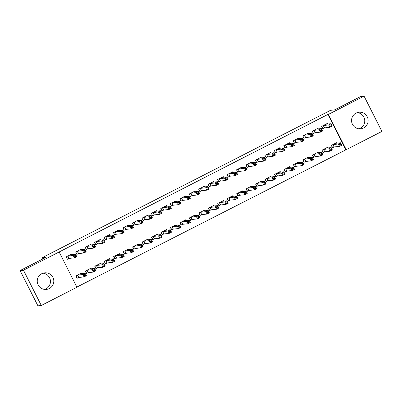 <?xml version="1.0" encoding="UTF-8"?>
<svg xmlns="http://www.w3.org/2000/svg" width="402" height="402" viewBox="0 0 402 402"><rect width="100%" height="100%" fill="white"/><g stroke="black" fill="none" stroke-linecap="round" stroke-linejoin="round"><path stroke-width="0.6" d="M42.989 273.184A8.336 8.281 -96 0 1 44.702 289.415M41.773 273.687A8.336 8.281 -96 0 1 53.466 278.762A8.336 8.281 -96 0 1 46.406 289.415A8.336 8.281 -96 0 1 41.773 273.687M357.298 112.585A8.336 8.281 -96 0 1 359.011 128.816M356.082 113.088A8.336 8.281 -96 0 1 367.78 118.163A8.336 8.281 -96 0 1 360.715 128.816A8.336 8.281 -96 0 1 356.082 113.088M76.872 287.088L346.233 149.665L328.414 114.394L364.081 96.168L381.9 131.439L346.233 149.665M76.958 287.249L41.285 305.475L23.467 270.204L59.139 251.979L76.958 287.249M23.467 270.204L20.1 270.561L37.919 305.832L41.285 305.475M20.1 270.561L46.31 257.169L42.316 257.592L42.964 258.878M42.316 257.592L330.514 110.334L334.504 109.912L360.715 96.525L364.081 96.168M91.289 268.832L90.968 268.194L85.289 271.099L86.495 273.481L88.028 272.697M81.661 249.768L81.34 249.129L75.661 252.029L76.862 254.416L78.395 253.632M110.213 259.164L109.892 258.526L104.213 261.426L105.419 263.812L106.952 263.029M100.58 240.1L100.259 239.461L94.586 242.361L95.787 244.743L97.319 243.964M129.137 249.496L128.816 248.858L123.138 251.758L124.344 254.144L125.871 253.36M119.505 230.431L119.183 229.793L113.505 232.693L114.711 235.075L116.243 234.296M148.062 239.828L147.735 239.19L142.062 242.089L143.263 244.471L144.795 243.692M138.429 220.758L138.107 220.125L132.429 223.025L133.635 225.406L135.167 224.623M166.981 230.16L166.659 229.522L160.986 232.421L162.187 234.803L163.72 234.024M157.353 211.09L157.031 210.457L151.353 213.356L152.559 215.738L154.087 214.954M185.905 220.487L185.583 219.854L179.905 222.753L181.111 225.135L182.644 224.351M176.272 201.422L175.95 200.784L170.277 203.688L171.478 206.07L173.011 205.286M204.829 210.819L204.507 210.181L198.829 213.085L200.035 215.467L201.563 214.683M195.196 191.754L194.875 191.116L189.196 194.02L190.402 196.402L191.935 195.618M223.753 201.151L223.432 200.513L217.753 203.417L218.954 205.799L220.487 205.015M214.12 182.086L213.799 181.448L208.12 184.347L209.326 186.734L210.859 185.95M242.672 191.483L242.351 190.844L236.677 193.744L237.878 196.131L239.411 195.347M233.044 172.418L232.723 171.78L227.045 174.679L228.251 177.066L229.778 176.282M261.596 181.815L261.275 181.176L255.597 184.076L256.803 186.463L258.335 185.679M251.969 162.75L251.647 162.112L245.969 165.011L247.17 167.393L248.702 166.614M280.521 172.146L280.199 171.508L274.521 174.408L275.727 176.79L277.259 176.011M270.888 153.082L270.566 152.443L264.893 155.343L266.094 157.725L267.626 156.946M299.445 162.478L299.123 161.84L293.445 164.74L294.651 167.121L296.179 166.343M289.812 143.408L289.49 142.775L283.812 145.675L285.018 148.057L286.551 147.273M318.369 152.805L318.042 152.172L312.369 155.071L313.57 157.453L315.103 156.669M308.736 133.74L308.414 133.102L302.736 136.007L303.942 138.388L305.47 137.605M337.288 143.137L336.966 142.504L331.288 145.403L332.494 147.785L334.027 147.001M327.66 124.072L327.339 123.434L321.66 126.339L322.861 128.72L324.394 127.936M345.73 149.72L327.916 114.444L59.139 251.979M318.198 128.906L317.876 128.268L312.198 131.173L313.404 133.554L314.932 132.771M327.826 147.971L327.504 147.338L321.831 150.237L323.032 152.619L324.565 151.835M299.274 138.574L298.952 137.941L293.274 140.841L294.48 143.223L296.013 142.439M308.907 157.644L308.585 157.006L302.907 159.906L304.108 162.287L305.641 161.509M280.35 148.243L280.028 147.609L274.35 150.509L275.556 152.891L277.089 152.107M289.983 167.312L289.661 166.674L283.983 169.574L285.189 171.955L286.716 171.177M261.426 157.916L261.104 157.277L255.431 160.177L256.632 162.559L258.164 161.78M271.059 176.98L270.737 176.342L265.059 179.242L266.265 181.629L267.797 180.845M242.506 167.584L242.185 166.946L236.507 169.845L237.708 172.227L239.24 171.448M252.134 186.649L251.813 186.01L246.14 188.91L247.341 191.297L248.873 190.513M223.582 177.252L223.261 176.614L217.582 179.513L218.788 181.9L220.316 181.116M233.215 196.317L232.889 195.679L227.215 198.583L228.416 200.965L229.949 200.181M204.658 186.92L204.337 186.282L198.658 189.181L199.864 191.568L201.397 190.784M214.291 205.985L213.97 205.347L208.291 208.251L209.497 210.633L211.025 209.849M185.734 196.588L185.412 195.95L179.739 198.854L180.94 201.236L182.473 200.452M195.367 215.653L195.045 215.02L189.367 217.919L190.573 220.301L192.106 219.517M166.815 206.256L166.493 205.618L160.815 208.522L162.016 210.904L163.549 210.12M176.443 225.321L176.121 224.688L170.443 227.587L171.649 229.969L173.182 229.185M147.891 215.924L147.569 215.291L141.891 218.191L143.097 220.572L144.625 219.788M157.519 234.994L157.197 234.356L151.524 237.255L152.725 239.637L154.257 238.858M128.967 225.597L128.645 224.959L122.967 227.859L124.173 230.24L125.705 229.462M138.6 244.662L138.278 244.024L132.6 246.923L133.801 249.305L135.333 248.526M110.042 235.265L109.721 234.627L104.043 237.527L105.249 239.909L106.781 239.13M119.675 254.33L119.354 253.692L113.676 256.592L114.882 258.978L116.409 258.195M91.118 244.934L90.797 244.295L85.123 247.195L86.324 249.582L87.857 248.798M100.751 263.998L100.43 263.36L94.751 266.26L95.957 268.647L97.49 267.863M72.199 254.602L71.878 253.963L66.199 256.863L67.405 259.25L68.933 258.466M81.827 273.667L81.505 273.028L75.832 275.933L77.033 278.315L78.566 277.531M327.916 114.444L328.414 114.394M326.746 124.168L326.575 123.826M322.771 128.54L321.841 126.243M329.876 125.263L330.359 126.218L331.308 125.731L330.826 124.781L329.876 125.263L328.645 124.927L331.012 123.721L332.213 126.102L329.851 127.308L328.645 124.927L323.193 125.555M325.806 124.218L331.012 123.721L330.826 124.781M330.359 126.218L329.851 127.308L324.585 127.866L322.992 128.514M331.308 125.731L332.213 126.102M332.404 147.604L334.213 146.931L339.479 146.378L338.278 143.991L340.64 142.785L335.434 143.283M331.474 145.308L332.62 147.579M336.203 142.891L336.379 143.233M340.454 143.846L340.64 142.785L341.846 145.167L339.479 146.378L339.991 145.283L340.936 144.8L340.454 143.846L339.509 144.328L339.991 145.283M332.821 144.619L338.278 143.991L339.509 144.328M341.846 145.167L340.936 144.8M317.284 129.002L317.113 128.66M313.309 133.374L312.379 131.077M320.419 130.097L320.897 131.052L321.846 130.57L321.364 129.615L320.419 130.097L319.183 129.761L321.55 128.555L322.751 130.936L320.389 132.147L319.183 129.761L313.731 130.389M316.344 129.052L321.55 128.555L321.364 129.615M320.897 131.052L320.389 132.147L315.123 132.7L313.53 133.348M321.846 130.57L322.751 130.936M307.821 133.836L307.651 133.494M303.847 138.208L302.917 135.911M310.957 134.931L311.434 135.886L312.384 135.404L311.902 134.449L310.957 134.931L309.721 134.595L312.088 133.389L313.294 135.77L310.927 136.981L309.721 134.595L304.269 135.223M306.882 133.886L312.088 133.389L311.902 134.449M311.434 135.886L310.927 136.981L305.661 137.534L304.068 138.182M312.384 135.404L313.294 135.77M322.942 152.438L324.756 151.765L330.017 151.212L328.816 148.825L331.178 147.619L325.977 148.117M322.012 150.142L323.158 152.413M326.741 147.725L326.916 148.072M330.992 148.68L331.178 147.619L332.384 150.001L330.017 151.212L330.529 150.117L331.474 149.634L330.992 148.68L330.047 149.162L330.529 150.117M323.359 149.454L328.816 148.825L330.047 149.162M332.384 150.001L331.474 149.634M313.48 157.272L315.294 156.599L320.555 156.046L319.354 153.664L321.721 152.453L316.515 152.951M312.55 154.976L313.696 157.247M317.284 152.559L317.454 152.906M321.535 153.514L321.721 152.453L322.922 154.835L320.555 156.046L321.067 154.951L322.012 154.468L321.535 153.514L320.585 153.996L321.067 154.951M313.897 154.288L319.354 153.664L320.585 153.996M322.922 154.835L322.012 154.468M298.364 138.675L298.189 138.328M294.39 143.042L293.46 140.745M301.495 139.765L301.977 140.72L302.922 140.238L302.44 139.283L301.495 139.765L300.259 139.429L302.626 138.223L303.832 140.605L301.465 141.816L300.259 139.429L294.807 140.057M297.42 138.72L302.626 138.223L302.44 139.283M301.977 140.72L301.465 141.816L296.199 142.368L294.606 143.017M302.922 140.238L303.832 140.605M288.902 143.509L288.726 143.162M284.928 147.876L283.998 145.579M292.033 144.599L292.515 145.554L293.46 145.072L292.978 144.117L292.033 144.599L290.802 144.263L293.164 143.057L294.37 145.439L292.003 146.65L290.802 144.263L285.345 144.891M287.958 143.554L293.164 143.057L292.978 144.117M292.515 145.554L292.003 146.65L286.737 147.202L285.144 147.851M293.46 145.072L294.37 145.439M304.018 162.106L305.832 161.438L311.098 160.88L309.892 158.499L312.259 157.288L307.053 157.785M303.088 159.81L304.239 162.081M307.821 157.393L307.992 157.74M312.073 158.348L312.259 157.288L313.459 159.669L311.098 160.88L311.605 159.785L312.55 159.303L312.073 158.348L311.123 158.83L311.605 159.785M304.44 159.122L309.892 158.499L311.123 158.83M313.459 159.669L312.55 159.303M294.555 166.941L296.369 166.272L301.636 165.714L300.43 163.333L302.796 162.122L297.591 162.624M293.626 164.644L294.777 166.915M298.359 162.227L298.53 162.574M302.611 163.182L302.796 162.122L303.997 164.503L301.636 165.714L302.143 164.619L303.093 164.137L302.611 163.182L301.661 163.664L302.143 164.619M294.978 163.956L300.43 163.333L301.661 163.664M303.997 164.503L303.093 164.137M279.44 148.343L279.264 147.996M275.465 152.71L274.536 150.413M282.571 149.433L283.053 150.388L283.998 149.906L283.516 148.951L282.571 149.433L281.34 149.102L283.701 147.891L284.907 150.273L282.541 151.484L281.34 149.102L275.883 149.725M278.496 148.388L283.701 147.891L283.516 148.951M283.053 150.388L282.541 151.484L277.274 152.036L275.682 152.685M283.998 149.906L284.907 150.273M285.093 171.775L286.907 171.106L292.174 170.548L290.968 168.167L293.334 166.956L288.128 167.458M284.164 169.483L285.314 171.754M288.897 167.061L289.068 167.408M293.148 168.016L293.334 166.956L294.54 169.337L292.174 170.548L292.681 169.453L293.631 168.971L293.148 168.016L292.204 168.498L292.681 169.453M285.515 168.79L290.968 168.167L292.204 168.498M294.54 169.337L293.631 168.971M269.978 153.177L269.802 152.83M266.003 157.544L265.074 155.247M273.109 154.267L273.591 155.222L274.536 154.74L274.053 153.785L273.109 154.267L271.878 153.936L274.239 152.725L275.445 155.107L273.079 156.318L271.878 153.936L266.42 154.559M269.038 153.222L274.239 152.725L274.053 153.785M273.591 155.222L273.079 156.318L267.817 156.875L266.219 157.519M274.536 154.74L275.445 155.107M275.631 176.609L277.445 175.94L282.712 175.383L281.506 173.001L283.872 171.79L278.666 172.292M274.707 174.317L275.852 176.589M279.435 171.9L279.606 172.242M283.686 172.85L283.872 171.79L285.078 174.177L282.712 175.383L283.224 174.287L284.169 173.805L283.686 172.85L282.742 173.337L283.224 174.287M276.053 173.624L281.506 173.001L282.742 173.337M285.078 174.177L284.169 173.805M260.516 158.011L260.34 157.664M256.541 162.378L255.612 160.081M263.647 159.102L264.129 160.056L265.074 159.574L264.596 158.619L263.647 159.102L262.416 158.77L264.782 157.559L265.983 159.941L263.617 161.152L262.416 158.77L256.958 159.393M259.576 158.061L264.782 157.559L264.596 158.619M264.129 160.056L263.617 161.152L258.355 161.71L256.757 162.358M265.074 159.574L265.983 159.941M251.054 162.845L250.883 162.503M247.079 167.212L246.15 164.92M254.185 163.936L254.667 164.89L255.612 164.408L255.134 163.453L254.185 163.936L252.953 163.604L255.32 162.393L256.521 164.78L254.159 165.986L252.953 163.604L247.501 164.227M250.114 162.895L255.32 162.393L255.134 163.453M254.667 164.89L254.159 165.986L248.893 166.544L247.295 167.192M255.612 164.408L256.521 164.78M241.592 167.679L241.421 167.338M237.617 172.046L236.688 169.755M244.723 168.775L245.205 169.724L246.155 169.242L245.672 168.287L244.723 168.775L243.491 168.438L245.858 167.227L247.059 169.614L244.697 170.82L243.491 168.438L238.039 169.061M240.652 167.729L245.858 167.227L245.672 168.287M245.205 169.724L244.697 170.82L239.431 171.378L237.838 172.026M246.155 169.242L247.059 169.614M232.13 172.513L231.959 172.172M228.155 176.88L227.225 174.589M235.265 173.609L235.743 174.558L236.693 174.076L236.21 173.121L235.265 173.609L234.029 173.272L236.396 172.061L237.597 174.448L235.235 175.654L234.029 173.272L228.577 173.9M231.19 172.564L236.396 172.061L236.21 173.121M235.743 174.558L235.235 175.654L229.969 176.212L228.376 176.86M236.693 174.076L237.597 174.448M222.668 177.347L222.497 177.006M218.693 181.714L217.763 179.423M225.803 178.443L226.281 179.392L227.23 178.91L226.748 177.955L225.803 178.443L224.567 178.106L226.934 176.895L228.14 179.282L225.773 180.488L224.567 178.106L219.115 178.734M221.728 177.398L226.934 176.895L226.748 177.955M226.281 179.392L225.773 180.488L220.507 181.046L218.914 181.694M227.23 178.91L228.14 179.282M213.211 182.181L213.035 181.84M209.236 186.548L208.306 184.257M216.341 183.277L216.824 184.227L217.768 183.744L217.286 182.794L216.341 183.277L215.105 182.94L217.472 181.729L218.678 184.116L216.311 185.322L215.105 182.94L209.653 183.568M212.266 182.232L217.472 181.729L217.286 182.794M216.824 184.227L216.311 185.322L211.045 185.88L209.452 186.528M217.768 183.744L218.678 184.116M203.749 187.015L203.573 186.674M199.774 191.382L198.844 189.091M206.879 188.111L207.362 189.066L208.306 188.578L207.824 187.628L206.879 188.111L205.648 187.774L208.01 186.568L209.216 188.95L206.849 190.156L205.648 187.774L200.191 188.402M202.804 187.066L208.01 186.568L207.824 187.628M207.362 189.066L206.849 190.156L201.583 190.714L199.99 191.362M208.306 188.578L209.216 188.95M194.287 191.849L194.111 191.508M190.312 196.221L189.382 193.925M197.417 192.945L197.9 193.9L198.844 193.412L198.362 192.463L197.417 192.945L196.186 192.608L198.548 191.402L199.754 193.784L197.387 194.99L196.186 192.608L190.729 193.236M193.342 191.9L198.548 191.402L198.362 192.463M197.9 193.9L197.387 194.99L192.121 195.548L190.528 196.196M198.844 193.412L199.754 193.784M184.825 196.684L184.649 196.342M180.85 201.055L179.92 198.759M187.955 197.779L188.437 198.734L189.382 198.246L188.9 197.297L187.955 197.779L186.724 197.442L189.086 196.236L190.292 198.618L187.925 199.824L186.724 197.442L181.267 198.07M183.885 196.734L189.086 196.236L188.9 197.297M188.437 198.734L187.925 199.824L182.664 200.382L181.066 201.03M189.382 198.246L190.292 198.618M266.174 181.443L267.983 180.774L273.249 180.217L272.043 177.835L274.41 176.624L269.204 177.126M265.245 179.151L266.39 181.423M269.973 176.734L270.149 177.076M274.224 177.684L274.41 176.624L275.616 179.011L273.249 180.217L273.762 179.121L274.707 178.639L274.224 177.684L273.28 178.171L273.762 179.121M266.591 178.463L272.043 177.835L273.28 178.171M275.616 179.011L274.707 178.639M256.712 186.277L258.521 185.608L263.787 185.051L262.586 182.669L264.948 181.458L259.742 181.96M255.783 183.985L256.928 186.257M260.511 181.568L260.687 181.91M264.762 182.518L264.948 181.458L266.154 183.845L263.787 185.051L264.3 183.955L265.245 183.473L264.762 182.518L263.818 183.005L264.3 183.955M257.129 183.297L262.586 182.669L263.818 183.005M266.154 183.845L265.245 183.473M247.25 191.111L249.059 190.442L254.325 189.885L253.124 187.503L255.486 186.292L250.28 186.794M246.32 188.819L247.466 191.091M251.049 186.402L251.225 186.744M255.3 187.357L255.486 186.292L256.692 188.679L254.325 189.885L254.838 188.789L255.783 188.307L255.3 187.357L254.355 187.84L254.838 188.789M247.667 188.131L253.124 187.503L254.355 187.84M256.692 188.679L255.783 188.307M237.788 195.945L239.602 195.277L244.863 194.719L243.662 192.337L246.024 191.131L240.823 191.628M236.858 193.653L238.004 195.925M241.587 191.236L241.763 191.578M245.838 192.191L246.024 191.131L247.23 193.513L244.863 194.719L245.376 193.628L246.32 193.141L245.838 192.191L244.893 192.674L245.376 193.628M238.205 192.965L243.662 192.337L244.893 192.674M247.23 193.513L246.32 193.141M228.326 200.784L230.14 200.111L235.401 199.553L234.2 197.171L236.567 195.965L231.361 196.462M227.396 198.487L228.542 200.759M232.13 196.07L232.301 196.412M236.381 197.025L236.567 195.965L237.768 198.347L235.401 199.553L235.914 198.462L236.858 197.975L236.381 197.025L235.431 197.508L235.914 198.462M228.748 197.799L234.2 197.171L235.431 197.508M237.768 198.347L236.858 197.975M218.864 205.618L220.678 204.945L225.944 204.387L224.738 202.005L227.105 200.799L221.899 201.296M217.934 203.322L219.085 205.593M222.668 200.905L222.839 201.246M226.919 201.859L227.105 200.799L228.306 203.181L225.944 204.387L226.452 203.296L227.396 202.809L226.919 201.859L225.969 202.342L226.452 203.296M219.286 202.633L224.738 202.005L225.969 202.342M228.306 203.181L227.396 202.809M209.402 210.452L211.216 209.779L216.482 209.226L215.276 206.839L217.643 205.633L212.437 206.131M208.472 208.156L209.623 210.427M213.206 205.739L213.377 206.08M217.457 206.693L217.643 205.633L218.844 208.015L216.482 209.226L216.99 208.13L217.939 207.643L217.457 206.693L216.507 207.176L216.99 208.13M209.824 207.467L215.276 206.839L216.507 207.176M218.844 208.015L217.939 207.643M199.94 215.286L201.754 214.613L207.02 214.06L205.814 211.673L208.181 210.467L202.975 210.965M199.01 212.99L200.161 215.261M203.744 210.573L203.914 210.914M207.995 211.527L208.181 210.467L209.387 212.849L207.02 214.06L207.527 212.965L208.477 212.482L207.995 211.527L207.05 212.01L207.527 212.965M200.362 212.301L205.814 211.673L207.05 212.01M209.387 212.849L208.477 212.482M190.478 220.12L192.292 219.447L197.558 218.894L196.352 216.507L198.719 215.301L193.513 215.799M189.553 217.824L190.699 220.095M194.282 215.407L194.452 215.748M198.533 216.361L198.719 215.301L199.925 217.683L197.558 218.894L198.07 217.799L199.015 217.316L198.533 216.361L197.588 216.844L198.07 217.799M190.9 217.135L196.352 216.507L197.588 216.844M199.925 217.683L199.015 217.316M175.362 201.518L175.192 201.176M171.388 205.889L170.458 203.593M178.493 202.613L178.975 203.568L179.92 203.085L179.443 202.131L178.493 202.613L177.262 202.276L179.629 201.07L180.83 203.452L178.463 204.663L177.262 202.276L171.805 202.904M174.423 201.568L179.629 201.07L179.443 202.131M178.975 203.568L178.463 204.663L173.202 205.216L171.604 205.864M179.92 203.085L180.83 203.452M181.021 224.954L182.83 224.281L188.096 223.728L186.89 221.341L189.257 220.135L184.051 220.633M180.091 222.658L181.237 224.929M184.819 220.241L184.995 220.587M189.071 221.195L189.257 220.135L190.463 222.517L188.096 223.728L188.608 222.633L189.553 222.15L189.071 221.195L188.126 221.678L188.608 222.633M181.438 221.969L186.89 221.341L188.126 221.678M190.463 222.517L189.553 222.15M165.9 206.352L165.73 206.01M161.926 210.723L160.996 208.427M169.031 207.447L169.513 208.402L170.458 207.919L169.981 206.965L169.031 207.447L167.8 207.11L170.167 205.904L171.368 208.286L169.006 209.497L167.8 207.11L162.348 207.739M164.961 206.402L170.167 205.904L169.981 206.965M169.513 208.402L169.006 209.497L163.74 210.05L162.147 210.698M170.458 207.919L171.368 208.286M171.559 229.788L173.368 229.115L178.634 228.562L177.433 226.18L179.794 224.969L174.589 225.467M170.629 227.492L171.775 229.763M175.357 225.075L175.533 225.421M179.609 226.03L179.794 224.969L181 227.351L178.634 228.562L179.146 227.467L180.091 226.984L179.609 226.03L178.664 226.512L179.146 227.467M171.976 226.803L177.433 226.18L178.664 226.512M181 227.351L180.091 226.984M156.438 211.191L156.267 210.844M152.464 215.557L151.534 213.261M159.569 212.281L160.051 213.236L161.001 212.753L160.519 211.799L159.569 212.281L158.338 211.944L160.705 210.738L161.905 213.12L159.544 214.331L158.338 211.944L152.886 212.573M155.499 211.236L160.705 210.738L160.519 211.799M160.051 213.236L159.544 214.331L154.278 214.884L152.685 215.532M161.001 212.753L161.905 213.12M162.096 234.622L163.91 233.954L169.172 233.396L167.971 231.014L170.332 229.803L165.127 230.301M161.167 232.326L162.313 234.597M165.895 229.909L166.071 230.256M170.147 230.864L170.332 229.803L171.538 232.185L169.172 233.396L169.684 232.301L170.629 231.818L170.147 230.864L169.202 231.346L169.684 232.301M162.514 231.637L167.971 231.014L169.202 231.346M171.538 232.185L170.629 231.818M146.976 216.025L146.805 215.678M143.001 220.391L142.072 218.095M150.112 217.115L150.589 218.07L151.539 217.588L151.057 216.633L150.112 217.115L148.876 216.778L151.242 215.572L152.443 217.954L150.082 219.165L148.876 216.778L143.424 217.407M146.037 216.07L151.242 215.572L151.057 216.633M150.589 218.07L150.082 219.165L144.815 219.718L143.223 220.366M151.539 217.588L152.443 217.954M152.634 239.456L154.448 238.788L159.71 238.23L158.509 235.848L160.875 234.637L155.669 235.14M151.705 237.16L152.85 239.431M156.433 234.743L156.609 235.09M160.684 235.698L160.875 234.637L162.076 237.019L159.71 238.23L160.222 237.135L161.167 236.652L160.684 235.698L159.74 236.18L160.222 237.135M153.051 236.471L158.509 235.848L159.74 236.18M162.076 237.019L161.167 236.652M137.514 220.859L137.343 220.512M133.539 225.226L132.615 222.929M140.65 221.949L141.132 222.904L142.077 222.422L141.594 221.467L140.65 221.949L139.414 221.618L141.78 220.407L142.986 222.788L140.62 223.999L139.414 221.618L133.961 222.241M136.574 220.904L141.78 220.407L141.594 221.467M141.132 222.904L140.62 223.999L135.353 224.552L133.76 225.2M142.077 222.422L142.986 222.788M143.172 244.29L144.986 243.622L150.247 243.064L149.047 240.682L151.413 239.471L146.207 239.974M142.243 241.999L143.388 244.27M146.976 239.577L147.147 239.924M151.227 240.532L151.413 239.471L152.614 241.853L150.247 243.064L150.76 241.969L151.705 241.486L151.227 240.532L150.278 241.014L150.76 241.969M143.594 241.306L149.047 240.682L150.278 241.014M152.614 241.853L151.705 241.486M128.057 225.693L127.881 225.346M124.082 230.06L123.153 227.763M131.188 226.783L131.67 227.738L132.615 227.256L132.132 226.301L131.188 226.783L129.952 226.452L132.318 225.241L133.524 227.622L131.158 228.833L129.952 226.452L124.499 227.075M127.112 225.738L132.318 225.241L132.132 226.301M131.67 227.738L131.158 228.833L125.891 229.391L124.298 230.034M132.615 227.256L133.524 227.622M133.71 249.124L135.524 248.456L140.79 247.898L139.584 245.516L141.951 244.305L136.745 244.808M132.781 246.833L133.931 249.104M137.514 244.416L137.685 244.758M141.765 245.366L141.951 244.305L143.152 246.692L140.79 247.898L141.298 246.803L142.243 246.32L141.765 245.366L140.816 245.853L141.298 246.803M134.132 246.14L139.584 245.516L140.816 245.853M143.152 246.692L142.243 246.32M118.595 230.527L118.419 230.18M114.62 234.894L113.691 232.597M121.726 231.617L122.208 232.572L123.153 232.09L122.67 231.135L121.726 231.617L120.494 231.286L122.856 230.075L124.062 232.456L121.695 233.668L120.494 231.286L115.037 231.909M117.65 230.577L122.856 230.075L122.67 231.135M122.208 232.572L121.695 233.668L116.429 234.225L114.836 234.874M123.153 232.09L124.062 232.456M124.248 253.958L126.062 253.29L131.328 252.732L130.122 250.351L132.489 249.139L127.283 249.642M123.319 251.667L124.469 253.938M128.052 249.25L128.223 249.592M132.303 250.2L132.489 249.139L133.69 251.526L131.328 252.732L131.836 251.637L132.786 251.155L132.303 250.2L131.353 250.687L131.836 251.637M124.67 250.979L130.122 250.351L131.353 250.687M133.69 251.526L132.786 251.155M109.133 235.361L108.957 235.019M105.158 239.728L104.229 237.436M112.264 236.451L112.746 237.406L113.691 236.924L113.208 235.969L112.264 236.451L111.032 236.12L113.394 234.909L114.6 237.296L112.233 238.502L111.032 236.12L105.575 236.743M108.188 235.411L113.394 234.909L113.208 235.969M112.746 237.406L112.233 238.502L106.967 239.059L105.374 239.708M113.691 236.924L114.6 237.296M114.786 258.793L116.6 258.124L121.866 257.566L120.66 255.185L123.027 253.974L117.821 254.476M113.856 256.501L115.007 258.772M118.59 254.084L118.761 254.426M122.841 255.034L123.027 253.974L124.233 256.36L121.866 257.566L122.374 256.471L123.324 255.989L122.841 255.034L121.896 255.521L122.374 256.471M115.208 255.813L120.66 255.185L121.896 255.521M124.233 256.36L123.324 255.989M99.671 240.195L99.495 239.853M95.696 244.562L94.766 242.27M102.801 241.29L103.284 242.24L104.229 241.758L103.746 240.803L102.801 241.29L101.57 240.954L103.932 239.743L105.138 242.13L102.771 243.336L101.57 240.954L96.113 241.577M98.731 240.245L103.932 239.743L103.746 240.803M103.284 242.24L102.771 243.336L97.51 243.893L95.912 244.542M104.229 241.758L105.138 242.13M105.324 263.627L107.138 262.958L112.404 262.4L111.198 260.019L113.565 258.808L108.359 259.31M104.399 261.335L105.545 263.606M109.128 258.918L109.304 259.26M113.379 259.873L113.565 258.808L114.771 261.194L112.404 262.4L112.917 261.305L113.861 260.823L113.379 259.873L112.434 260.355L112.917 261.305M105.746 260.647L111.198 260.019L112.434 260.355M114.771 261.194L113.861 260.823M90.209 245.029L90.038 244.687M86.234 249.396L85.304 247.104M93.339 246.124L93.822 247.074L94.766 246.592L94.289 245.637L93.339 246.124L92.108 245.788L94.475 244.577L95.676 246.964L93.309 248.17L92.108 245.788L86.651 246.416M89.269 245.079L94.475 244.577L94.289 245.637M93.822 247.074L93.309 248.17L88.048 248.727L86.45 249.376M94.766 246.592L95.676 246.964M95.867 268.461L97.676 267.792L102.942 267.235L101.736 264.853L104.103 263.647L98.897 264.144M94.937 266.169L96.083 268.441M99.666 263.752L99.842 264.094M103.917 264.707L104.103 263.647L105.309 266.029L102.942 267.235L103.455 266.144L104.399 265.657L103.917 264.707L102.972 265.189L103.455 266.144M96.284 265.481L101.736 264.853L102.972 265.189M105.309 266.029L104.399 265.657M80.747 249.863L80.576 249.521M76.772 254.23L75.842 251.938M83.877 250.959L84.36 251.908L85.304 251.426L84.827 250.471L83.877 250.959L82.646 250.622L85.013 249.411L86.214 251.798L83.852 253.004L82.646 250.622L77.194 251.25M79.807 249.913L85.013 249.411L84.827 250.471M84.36 251.908L83.852 253.004L78.586 253.561L76.993 254.21M85.304 251.426L86.214 251.798M86.405 273.3L88.214 272.626L93.48 272.069L92.279 269.687L94.641 268.481L89.435 268.978M85.475 271.003L86.621 273.275M90.204 268.586L90.38 268.928M94.455 269.541L94.641 268.481L95.847 270.863L93.48 272.069L93.993 270.978L94.937 270.491L94.455 269.541L93.51 270.023L93.993 270.978M86.822 270.315L92.279 269.687L93.51 270.023M95.847 270.863L94.937 270.491M71.285 254.697L71.114 254.355M67.31 259.064L66.38 256.772M74.415 255.793L74.898 256.742L75.847 256.26L75.365 255.31L74.415 255.793L73.184 255.456L75.551 254.245L76.752 256.632L74.39 257.838L73.184 255.456L67.732 256.084M70.345 254.747L75.551 254.245L75.365 255.31M74.898 256.742L74.39 257.838L69.124 258.396L67.531 259.044M75.847 256.26L76.752 256.632M76.943 278.134L78.757 277.46L84.018 276.903L82.817 274.521L85.179 273.315L79.973 273.812M76.013 275.837L77.159 278.109M80.742 273.42L80.918 273.762M84.993 274.375L85.179 273.315L86.385 275.697L84.018 276.903L84.531 275.812L85.475 275.325L84.993 274.375L84.048 274.857L84.531 275.812M77.36 275.149L82.817 274.521L84.048 274.857M86.385 275.697L85.475 275.325M323.379 125.484L324.585 127.866M323.263 125.524L324.469 127.906M334.102 146.971L332.896 144.589M334.213 146.931L333.012 144.549M313.917 130.318L315.123 132.7M313.806 130.359L315.007 132.74M304.46 135.152L305.661 137.534M304.344 135.193L305.545 137.574M324.64 151.805L323.434 149.423M324.756 151.765L323.55 149.383M315.178 156.639L313.972 154.257M315.294 156.599L314.088 154.217M294.998 139.986L296.199 142.368M294.882 140.027L296.083 142.408M285.536 144.82L286.737 147.202M285.42 144.861L286.621 147.243M305.716 161.473L304.51 159.091M305.832 161.438L304.626 159.051M296.254 166.312L295.048 163.926M296.369 166.272L295.163 163.885M276.073 149.655L277.274 152.036M275.958 149.695L277.164 152.077M286.792 171.146L285.591 168.76M286.907 171.106L285.701 168.719M266.611 154.489L267.817 156.875M266.496 154.529L267.702 156.911M277.33 175.981L276.129 173.594M277.445 175.94L276.244 173.553M257.149 159.323L258.355 161.71M257.034 159.363L258.24 161.75M247.687 164.157L248.893 166.544M247.572 164.197L248.778 166.584M238.225 168.991L239.431 171.378M238.11 169.031L239.316 171.418M228.763 173.83L229.969 176.212M228.653 173.865L229.854 176.252M219.306 178.664L220.507 181.046M219.19 178.704L220.391 181.086M209.844 183.498L211.045 185.88M209.728 183.538L210.929 185.92M200.382 188.332L201.583 190.714M200.266 188.372L201.467 190.754M190.92 193.166L192.121 195.548M190.804 193.206L192.01 195.588M181.458 198L182.664 200.382M181.342 198.04L182.548 200.422M267.868 180.815L266.667 178.428M267.983 180.774L266.782 178.393M258.406 185.649L257.205 183.267M258.521 185.608L257.32 183.227M248.949 190.483L247.743 188.101M249.059 190.442L247.858 188.061M239.486 195.317L238.28 192.935M239.602 195.277L238.396 192.895M230.024 200.151L228.818 197.769M230.14 200.111L228.934 197.729M220.562 204.985L219.356 202.603M220.678 204.945L219.472 202.563M211.1 209.819L209.894 207.437M211.216 209.779L210.01 207.397M201.638 214.653L200.437 212.271M201.754 214.613L200.548 212.231M192.176 219.487L190.975 217.105M192.292 219.447L191.091 217.065M171.996 202.834L173.202 205.216M171.88 202.874L173.086 205.256M182.714 224.321L181.513 221.939M182.83 224.281L181.629 221.899M162.534 207.668L163.74 210.05M162.418 207.708L163.624 210.09M173.257 229.155L172.051 226.773M173.368 229.115L172.167 226.733M153.072 212.502L154.278 214.884M152.956 212.542L154.162 214.924M163.795 233.989L162.589 231.607M163.91 233.954L162.704 231.567M143.609 217.336L144.815 219.718M143.499 217.376L144.7 219.758M154.333 238.828L153.127 236.441M154.448 238.788L153.242 236.401M134.152 222.17L135.353 224.552M134.037 222.211L135.238 224.592M144.871 243.662L143.665 241.275M144.986 243.622L143.78 241.235M124.69 227.004L125.891 229.391M124.575 227.045L125.776 229.426M135.409 248.496L134.203 246.109M135.524 248.456L134.318 246.069M115.228 231.838L116.429 234.225M115.113 231.879L116.314 234.265M125.947 253.33L124.741 250.943M126.062 253.29L124.856 250.908M105.766 236.672L106.967 239.059M105.651 236.713L106.857 239.1M116.485 258.164L115.284 255.783M116.6 258.124L115.394 255.742M96.304 241.507L97.51 243.893M96.189 241.547L97.395 243.934M107.022 262.998L105.821 260.617M107.138 262.958L105.937 260.576M86.842 246.346L88.048 248.727M86.726 246.381L87.932 248.768M97.56 267.832L96.359 265.451M97.676 267.792L96.475 265.41M77.38 251.18L78.586 253.561M77.264 251.22L78.47 253.602M88.103 272.667L86.897 270.285M88.214 272.626L87.013 270.244M67.918 256.014L69.124 258.396M67.802 256.054L69.008 258.436M78.641 277.501L77.435 275.119M78.757 277.46L77.551 275.079"/></g></svg>
